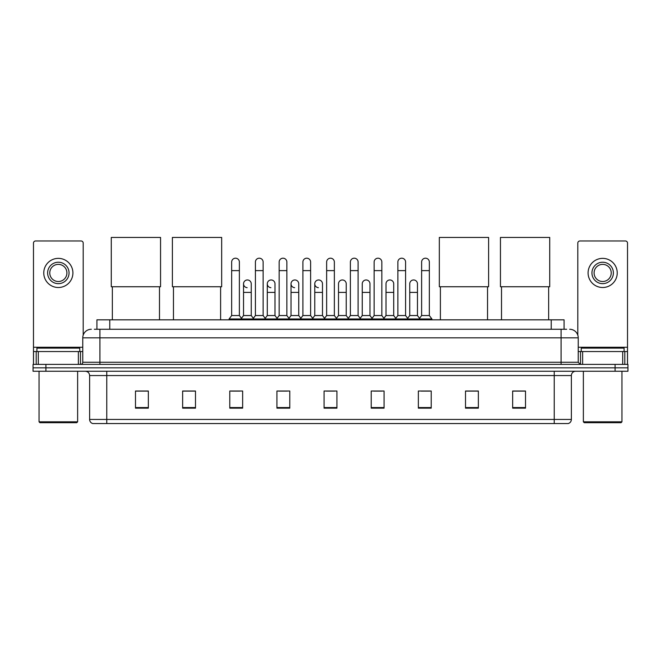 <?xml version="1.0" encoding="UTF-8"?>
<svg xmlns="http://www.w3.org/2000/svg" width="661" height="661" viewBox="0 0 661 661"><rect width="100%" height="100%" fill="white"/><g stroke="black" fill="none" stroke-linecap="round" stroke-linejoin="round"><path stroke-width="0.99" d="M96.919 329.261L96.919 319.825L564.081 319.825L564.081 329.261M94.54 329.261L566.659 329.261M94.341 329.261L99.91 329.261L99.91 337.829L82.765 337.829L82.765 362.261A2.14 2.14 0 0 1 80.625 364.401M91.342 329.261A8.568 8.568 0 0 0 82.765 337.829M569.658 329.261A8.568 8.568 0 0 1 578.235 337.829L578.235 362.261L580.375 364.401M45.906 364.401L33.05 364.401L33.05 367.83L45.906 367.83L33.05 367.83L33.05 371.259L45.906 371.259L45.906 367.83L615.094 367.83L45.906 367.83L45.906 364.401L615.094 364.401L615.094 367.83L627.95 367.83L615.094 367.83L615.094 371.259L45.906 371.259M615.094 371.259L627.95 371.259L627.95 364.401L615.094 364.401M571.377 419.438C571.253 421.487 570.228 422.858 568.286 423.552L554.232 423.552L554.232 419.438L571.377 419.438L571.377 375.547A4.288 4.288 0 0 1 575.657 371.259M554.232 423.552L92.714 423.552A4.288 4.288 0 0 1 89.623 419.438L89.623 375.547C89.375 372.944 87.946 371.515 85.343 371.259M525.512 408.159L525.512 391.015L512.655 391.015L512.655 408.159L525.512 408.159M478.366 408.159L478.366 391.015L465.509 391.015L465.509 408.159L478.366 408.159M431.22 408.159L431.22 391.015L418.363 391.015L418.363 408.159L431.22 408.159M384.074 408.159L384.074 391.015L371.218 391.015L371.218 408.159L384.074 408.159M148.345 408.159L148.345 391.015L135.488 391.015L135.488 408.159L148.345 408.159M195.491 408.159L195.491 391.015L182.634 391.015L182.634 408.159L195.491 408.159M242.637 408.159L242.637 391.015L229.78 391.015L229.78 408.159L242.637 408.159M289.782 408.159L289.782 391.015L276.926 391.015L276.926 408.159L289.782 408.159M336.928 408.159L336.928 391.015L324.072 391.015L324.072 408.159L336.928 408.159M421.189 391.105L429.766 391.105M278.727 391.105L287.295 391.105M231.234 391.105L239.811 391.105M373.705 391.105L382.273 391.105M326.212 391.105L334.788 391.105M195.491 391.105L182.634 391.105M148.345 391.105L135.488 391.105M478.366 391.105L465.509 391.105M525.512 391.105L512.655 391.105M78.378 364.401L78.378 351.545L38.297 351.545L38.297 364.401M83.195 335.152L83.195 243.108A2.14 2.14 0 0 0 81.055 240.968L35.62 240.968A2.14 2.14 0 0 0 33.48 243.108L33.48 351.545L38.297 351.545M78.378 351.545L82.765 351.545M33.48 364.401L33.48 351.545M58.342 262.227A10.716 10.716 0 0 0 47.625 272.935A10.716 10.716 0 0 0 58.342 283.652A10.716 10.716 0 0 0 69.05 272.935A10.716 10.716 0 0 0 58.342 262.227M58.342 264.367A8.568 8.568 0 0 0 49.765 272.935A8.568 8.568 0 0 0 58.342 281.512A8.568 8.568 0 0 0 66.91 272.935A8.568 8.568 0 0 0 58.342 264.367M58.342 287.51A14.575 14.575 0 0 0 72.908 272.935A14.575 14.575 0 0 0 58.342 258.368A14.575 14.575 0 0 0 43.766 272.935A14.575 14.575 0 0 0 58.342 287.51M76.767 422.693L39.908 422.693L39.049 421.834L77.626 421.834L76.767 422.693M39.049 371.259L39.049 421.834M77.626 371.259L77.626 421.834M79.766 351.545L79.766 348.116L36.909 348.116L36.909 351.545M112.345 286.742L112.345 319.825M159.491 286.742L159.491 319.825M111.271 237.448L160.557 237.448L160.557 286.742L111.271 286.742L111.271 237.448M173.463 286.742L173.463 319.825M220.609 286.742L220.609 319.825M172.389 237.448L221.675 237.448L221.675 286.742L172.389 286.742L172.389 237.448M440.391 286.742L440.391 319.825M487.537 286.742L487.537 319.825M439.325 237.448L488.611 237.448L488.611 286.742L439.325 286.742L439.325 237.448M501.509 286.742L501.509 319.825M548.655 286.742L548.655 319.825M500.443 237.448L549.729 237.448L549.729 286.742L500.443 286.742L500.443 237.448M231.664 270.622L239.381 270.622L239.381 315.545L231.664 315.545L231.664 262.053A3.859 3.859 0 0 1 235.762 258.203A3.859 3.859 0 0 1 239.381 262.053A3.859 3.859 0 0 0 235.762 258.203M231.664 315.545L229.094 318.974L229.094 319.825M239.381 315.545L241.951 318.974L229.094 318.974M255.41 315.545L255.41 270.622L263.128 270.622L263.128 315.545L255.41 315.545L252.841 318.974L241.951 318.974L241.951 319.825M255.41 270.622L255.41 262.053A3.859 3.859 0 0 1 259.509 258.203A3.859 3.859 0 0 1 263.128 262.053A3.859 3.859 0 0 0 259.509 258.203M263.128 315.545L265.697 318.974L252.841 318.974L252.841 319.825M279.157 315.545L279.157 270.622L286.866 270.622L286.866 315.545L279.157 315.545L276.579 318.974L265.697 318.974L265.697 319.825M279.157 270.622L279.157 262.053A3.859 3.859 0 0 1 283.255 258.203A3.859 3.859 0 0 1 286.866 262.053A3.859 3.859 0 0 0 283.255 258.203M286.866 315.545L289.444 318.974L276.579 318.974L276.579 319.825M302.895 315.545L302.895 270.622L310.612 270.622L310.612 315.545L302.895 315.545L300.325 318.974L289.444 318.974L289.444 319.825M302.895 270.622L302.895 262.053A3.859 3.859 0 0 1 307.001 258.203A3.859 3.859 0 0 1 310.612 262.053A3.859 3.859 0 0 0 307.001 258.203M310.612 315.545L313.182 318.974L300.325 318.974L300.325 319.825M326.641 315.545L326.641 270.622L334.359 270.622L334.359 315.545L326.641 315.545L324.072 318.974L313.182 318.974L313.182 319.825M326.641 270.622L326.641 262.053A3.859 3.859 0 0 1 330.74 258.203A3.859 3.859 0 0 1 334.359 262.053A3.859 3.859 0 0 0 330.74 258.203M334.359 315.545L336.928 318.974L324.072 318.974L324.072 319.825M350.388 315.545L350.388 270.622L358.105 270.622L358.105 315.545L350.388 315.545L347.818 318.974L336.928 318.974L336.928 319.825M350.388 270.622L350.388 262.053A3.859 3.859 0 0 1 354.486 258.203A3.859 3.859 0 0 1 358.105 262.053A3.859 3.859 0 0 0 354.486 258.203M358.105 315.545L360.675 318.974L347.818 318.974L347.818 319.825M374.134 315.545L374.134 270.622L381.843 270.622L381.843 315.545L374.134 315.545L371.556 318.974L360.675 318.974L360.675 319.825M374.134 270.622L374.134 262.053A3.859 3.859 0 0 1 378.232 258.203A3.859 3.859 0 0 1 381.843 262.053A3.859 3.859 0 0 0 378.232 258.203M381.843 315.545L384.421 318.974L371.556 318.974L371.556 319.825M397.872 315.545L397.872 270.622L405.59 270.622L405.59 315.545L397.872 315.545L395.303 318.974L384.421 318.974L384.421 319.825M397.872 270.622L397.872 262.053A3.859 3.859 0 0 1 401.979 258.203A3.859 3.859 0 0 1 405.59 262.053A3.859 3.859 0 0 0 401.979 258.203M405.59 315.545L408.159 318.974L395.303 318.974L395.303 319.825M421.619 315.545L421.619 270.622L429.336 270.622L429.336 315.545L421.619 315.545L419.049 318.974L408.159 318.974L408.159 319.825M421.619 270.622L421.619 262.053A3.859 3.859 0 0 1 425.717 258.203A3.859 3.859 0 0 1 429.336 262.053A3.859 3.859 0 0 0 425.717 258.203M429.336 315.545L431.906 318.974L419.049 318.974L419.049 319.825M431.906 318.974L431.906 319.825M247.148 287.675A3.859 3.859 0 0 1 243.537 283.825A3.859 3.859 0 0 1 247.635 279.975A3.859 3.859 0 0 1 251.254 283.825L251.254 292.393L243.537 292.393L243.537 283.825M251.254 292.393L251.254 315.545L243.537 315.545L243.537 292.393M243.537 315.545L241.455 318.313M251.254 315.545L253.328 318.313M270.894 287.675A3.859 3.859 0 0 1 267.284 283.825A3.859 3.859 0 0 1 271.382 279.975A3.859 3.859 0 0 1 274.993 283.825L274.993 292.393L267.284 292.393L267.284 283.825M274.993 292.393L274.993 315.545L267.284 315.545L267.284 292.393M267.284 315.545L265.201 318.313M274.993 315.545L277.075 318.313M294.641 287.675A3.859 3.859 0 0 1 291.022 283.825A3.859 3.859 0 0 1 295.128 279.975A3.859 3.859 0 0 1 298.739 283.825L298.739 292.393L291.022 292.393L291.022 283.825M298.739 292.393L298.739 315.545L291.022 315.545L291.022 292.393M291.022 315.545L288.948 318.313M298.739 315.545L300.821 318.313M318.387 287.675A3.859 3.859 0 0 1 314.768 283.825A3.859 3.859 0 0 1 318.866 279.975A3.859 3.859 0 0 1 322.485 283.825L322.485 292.393L314.768 292.393L314.768 283.825M322.485 292.393L322.485 315.545L314.768 315.545L314.768 292.393M314.768 315.545L312.694 318.313M322.485 315.545L324.568 318.313M338.515 283.825A3.859 3.859 0 0 1 342.613 279.975A3.859 3.859 0 0 1 346.232 283.825L346.232 292.393L338.515 292.393L338.515 283.825M346.232 292.393L346.232 315.545L338.515 315.545L338.515 292.393M338.515 315.545L336.432 318.313M346.232 315.545L348.306 318.313M362.261 283.825A3.859 3.859 0 0 1 366.359 279.975A3.859 3.859 0 0 1 369.978 283.825L369.978 292.393L362.261 292.393L362.261 283.825M369.978 292.393L369.978 315.545L362.261 315.545L362.261 292.393M362.261 315.545L360.179 318.313M369.978 315.545L372.052 318.313M386.007 283.825A3.859 3.859 0 0 1 390.106 279.975A3.859 3.859 0 0 1 393.716 283.825L393.716 292.393L386.007 292.393L386.007 283.825M393.716 292.393L393.716 315.545L386.007 315.545L386.007 292.393M386.007 315.545L383.925 318.313M393.716 315.545L395.799 318.313M409.746 283.825A3.859 3.859 0 0 1 413.852 279.975A3.859 3.859 0 0 1 417.463 283.825L417.463 292.393L409.746 292.393L409.746 283.825M417.463 292.393L417.463 315.545L409.746 315.545L409.746 292.393M409.746 315.545L407.672 318.313M417.463 315.545L419.545 318.313M622.703 364.401L622.703 351.545L582.622 351.545L582.622 364.401M622.703 351.545L627.52 351.545L627.52 243.108A2.14 2.14 0 0 0 625.38 240.968L579.945 240.968A2.14 2.14 0 0 0 577.805 243.108L577.805 335.152M578.235 351.545L582.622 351.545M627.52 351.545L627.52 364.401M602.658 262.227A10.716 10.716 0 0 0 591.95 272.935A10.716 10.716 0 0 0 602.658 283.652A10.716 10.716 0 0 0 613.375 272.935A10.716 10.716 0 0 0 602.658 262.227M602.658 264.367A8.568 8.568 0 0 0 594.09 272.935A8.568 8.568 0 0 0 602.658 281.512A8.568 8.568 0 0 0 611.235 272.935A8.568 8.568 0 0 0 602.658 264.367M602.658 287.51A14.575 14.575 0 0 0 617.234 272.935A14.575 14.575 0 0 0 602.658 258.368A14.575 14.575 0 0 0 588.092 272.935A14.575 14.575 0 0 0 602.658 287.51M621.092 422.693L584.233 422.693L583.374 421.834L621.951 421.834L621.092 422.693M583.374 371.259L583.374 421.834M621.951 371.259L621.951 421.834M624.091 351.545L624.091 348.116L581.234 348.116L581.234 351.545M109.776 329.261L109.776 319.825M551.224 329.261L551.224 319.825M99.91 364.401L99.91 362.261L578.235 362.261M82.765 362.261L99.91 362.261L99.91 337.829L561.09 337.829L561.09 364.401M578.235 337.829L561.09 337.829L561.09 329.261M554.232 371.259L554.232 375.547L89.623 375.547M571.377 375.547L554.232 375.547L554.232 419.438L106.768 419.438L106.768 423.552M89.623 419.438L106.768 419.438L106.768 371.259M336.928 407.564L324.072 407.564M289.782 407.564L276.926 407.564M242.637 407.564L229.78 407.564M195.491 407.564L182.634 407.564M148.345 407.564L135.488 407.564M384.074 407.564L371.218 407.564M431.22 407.564L418.363 407.564M478.366 407.564L465.509 407.564M525.512 407.564L512.655 407.564M82.765 347.256L33.48 347.256M80.485 351.545L80.485 364.401M33.513 351.545L33.513 364.401M36.19 364.401L36.19 351.545M627.52 347.256L578.235 347.256M627.487 364.401L627.487 351.545M624.81 351.545L624.81 364.401M580.515 364.401L580.515 351.545M239.381 270.622L239.381 262.053M263.128 270.622L263.128 262.053M286.866 270.622L286.866 262.053M310.612 270.622L310.612 262.053M334.359 270.622L334.359 262.053M358.105 270.622L358.105 262.053M381.843 270.622L381.843 262.053M405.59 270.622L405.59 262.053M429.336 270.622L429.336 262.053"/></g></svg>
